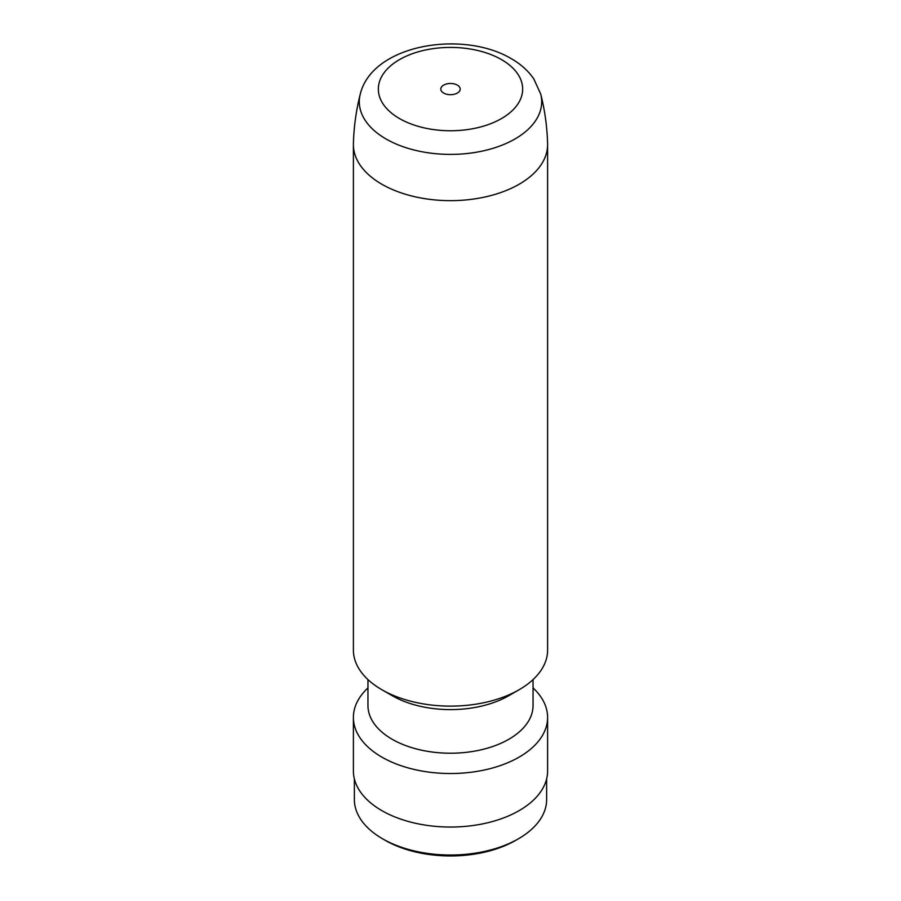 <?xml version="1.0" encoding="UTF-8"?>
<svg xmlns="http://www.w3.org/2000/svg" width="901" height="901" viewBox="0 0 901 901"><rect width="100%" height="100%" fill="white"/><g stroke="black" fill="none" stroke-linecap="round" stroke-linejoin="round"><path stroke-width="1.35" d="M457.37 85.122A9.708 5.609 0 0 0 446.783 83.906A9.708 5.609 0 0 0 440.792 89.086A9.708 5.609 0 0 0 443.63 93.051A9.708 5.609 0 0 0 454.217 94.267A9.708 5.609 0 0 0 460.208 89.086A9.708 5.609 0 0 0 457.37 85.122M540.724 94.076C544.857 110.316 547.144 126.861 547.594 143.732A97.105 56.065 180 0 1 547.605 144.588A97.105 56.065 180 0 1 487.666 196.384A97.105 56.065 180 0 1 381.833 184.232A97.105 56.065 180 0 1 353.395 144.588A97.105 56.065 180 0 1 353.406 143.732C353.856 126.861 356.143 110.316 360.276 94.076A91.192 52.652 180 0 0 386.022 138.968A91.192 52.652 180 0 0 491.45 148.789A91.192 52.652 180 0 0 540.724 94.076L533.764 78.837C528.155 70.751 520.643 64.016 511.239 58.655C462.742 29.722 372.361 44.34 360.276 94.076M547.605 144.588L547.605 650.06A97.105 56.065 180 0 1 519.167 689.704A97.105 56.065 180 0 1 381.833 689.704L381.833 689.704A97.105 56.065 180 0 1 353.395 650.06L353.395 144.588M519.167 689.704L508.862 695.651A82.543 47.652 180 0 1 392.138 695.651L381.833 689.704L392.138 695.651M533.043 679.591L533.043 705.562A82.543 47.652 180 0 1 482.091 749.587A82.543 47.652 180 0 1 392.138 739.259A82.543 47.652 180 0 1 367.957 705.562L367.957 679.591M533.043 687.913A97.105 56.065 180 0 1 547.605 717.455A97.105 56.065 180 0 1 487.666 769.251A97.105 56.065 180 0 1 381.833 757.099A97.105 56.065 180 0 1 353.395 717.455A97.105 56.065 180 0 1 367.957 687.913M547.605 717.455L547.605 770.974A97.105 56.065 180 0 1 487.666 822.771A97.105 56.065 180 0 1 381.833 810.618A97.105 56.065 180 0 1 353.395 770.974L353.395 717.455M546.637 778.881L546.637 799.514A96.137 55.502 180 0 1 518.48 838.763A96.137 55.502 180 0 1 382.52 838.763L382.52 838.763A96.137 55.502 180 0 1 354.363 799.514L354.363 778.881M518.48 838.763L515.732 840.351A92.251 53.26 180 0 1 385.268 840.351L382.52 838.763L385.268 840.351M399.47 118.549A72.17 41.671 0 0 0 501.53 118.549A72.17 41.671 0 0 0 501.53 59.624A72.17 41.671 0 0 0 399.47 59.624A72.17 41.671 0 0 0 399.47 118.549"/></g></svg>

